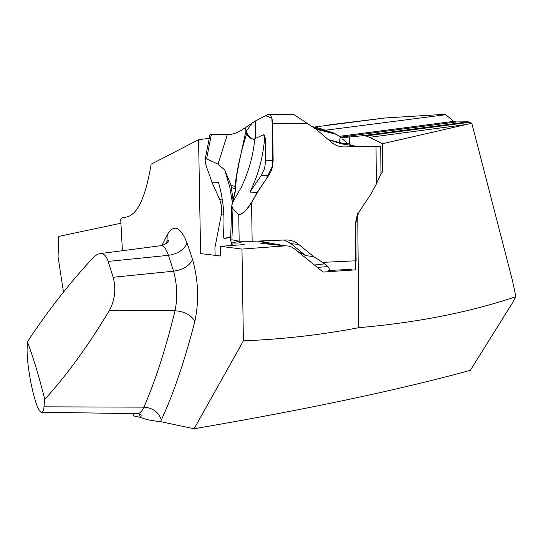 <?xml version="1.0" encoding="UTF-8"?>
<svg xmlns="http://www.w3.org/2000/svg" width="543" height="543" viewBox="0 0 543 543"><rect width="100%" height="100%" fill="white"/><g stroke="black" fill="none" stroke-linecap="round" stroke-linejoin="round"><path stroke-width="0.81" d="M316.019 127.544L317.146 127.401L317.071 127.809M318.049 128.046L317.146 127.401M329.601 124.788L384.994 117.98L445.43 114.281L445.789 114.709L325.4 130.239M241.974 249.088L285.537 245.83L288.313 246.027L291.639 247.065L294.068 248.497L323.071 272.07L355.577 269.83L355.142 224.435L357.701 212.951L358.78 327.673C321.843 334.807 283.385 339.192 243.4 340.841L241.974 249.088L220.444 246.325L220.607 256.004L200.605 253.601L198.582 139.694L151.144 164.237C145.802 196.356 137.861 213.888 127.32 216.833L121.761 217.987L120.709 219.406L122.419 250.717M358.78 327.673C417.105 322.63 469.464 312.3 515.85 296.695L511.968 303.686L470.333 370.326C399.241 389.874 307.162 409.347 194.095 428.76L160.49 421.626C151.056 420.662 144.445 419.257 140.664 417.418L133.673 415.931L133.388 413.61M194.095 428.76L243.4 340.841M445.789 114.709L453.643 121.367L456.378 121.951L468.229 121.802L471.799 123.22L382.448 143.732L369.613 137.318L365.69 135.981L362.161 135.777L340.142 137.902L339.253 142.504M209.238 138.336L198.582 139.694M63.477 292.046L58.053 256.717L58.78 236.402L120.919 223.241M27.394 341.859L27.177 347.12C26.064 366.586 35.831 411.872 41.356 412.246C42.659 412.558 43.542 410.759 43.997 406.836L44.764 399.376C39.008 376.272 33.211 357.097 27.394 341.859C47.492 311.22 69.558 283.005 93.606 257.219L97.557 254.158L101.419 253.452C104.385 253.975 106.625 256.635 108.152 261.421L113.161 277.269C116.216 288.679 114.994 299.688 109.503 310.284C88.258 345.626 66.674 375.322 44.764 399.376M515.85 296.695L512.572 281.036L471.799 123.22M380.84 174.554L382.672 171.527L382.448 143.732M285.537 245.83L260.878 243.352M244.275 244.574L220.444 246.325M279.801 244.669L277.683 245.042M316.895 128.711L316.773 129.343M349.217 136.707L349.292 144.424M327.633 266.654L317.282 267.353M382.672 171.527L380.942 172.151M230.924 185.333L234.929 186.398L235.071 188.659L231.345 187.606L230.775 184.654L224.741 169.959L218.021 164.169L227.381 134.521L209.985 134.474M253.52 139.225L252.733 139.022C249.122 137.542 246.705 133.877 245.504 128.033L245.497 127.544L239.415 131.454C234.461 133.829 230.449 134.854 227.381 134.521M313.555 256.534L305.729 255.665L290.98 243.651L298.684 244.398L313.555 256.534L322.522 262.364L356.106 260.796L355.774 223.791L356.805 217.322L359.398 211.41L370.978 194.007L376.34 184.029L380.955 173.814L380.731 146.393L344.065 146.909C339.334 146.929 335.051 145.334 331.23 142.137L316.426 129.451L293.715 114.464L267.814 114.6L255.298 121.021L245.497 127.544L246.373 134.739C240.875 151.992 237.06 169.212 234.929 186.398M268.792 175.362L257.226 192.31L249.875 192.127L261.332 175.369L268.792 175.362L270.93 171.52L272.376 167.312L273.149 160.626L265.642 160.796L264.59 168.473L261.332 175.369M235.071 188.659L235.295 191.706L231.773 205.777L232.988 208.953L238.75 214.594C242.782 213.922 247.051 209.931 251.565 202.614L257.226 192.31M232.479 245.443L230.565 240.277L231.902 239.782L239.171 241.187L252.149 241.302L285.577 239.958C290.437 239.823 294.808 241.302 298.684 244.398M269.532 114.621C271.412 115.924 272.443 118.89 272.634 123.512L273.149 160.626M246.373 134.739L251.701 139.035L254.205 139.028L263.09 134.868L263.688 134.874L264.604 138.248C263.104 157.307 258.19 175.267 249.875 192.127M265.642 160.796L265.323 138.234L264.129 134.868L263.599 134.834M232.051 203.686L231.807 206.421L232.424 208.247L238.275 214.146L239.938 214.716L243.203 212.734L246.692 209.299L252.481 201.073L257.368 192.405L265.968 179.495L272.749 165.574L272.776 133.639L271.805 118.055L265.622 115.727L259.16 119.039L252.536 122.603L245.694 131.915L239.354 161.4L236.544 176.387L235.295 190.566L232.126 203.367L241.262 187.335C248.877 171.276 253.364 155.094 254.728 138.798M293.715 114.464L291.767 114.451M255.298 121.021L255.556 138.411M357.294 146.4L341.914 143.909L328.576 139.863M342.463 139.076L347.819 143.488L342.579 143.4L342.009 143.929M342.579 143.4L328.556 139.843M222.352 199.892L219.834 199.797L221.741 206.768L221.449 214.044L223.825 214.193M219.834 199.797L211.892 182.183L218.408 182.244C223.438 199.573 225.067 217.234 223.302 235.241L224.015 238.628L230.694 236.646M218.021 164.169L206.611 158.848L205.152 159.35C205.071 162.398 206.136 166.518 208.336 171.71L211.892 182.183M215.15 255.346L214.906 247.744L221.449 214.044M224.741 169.959L229.791 187.138L232.37 202.512M233.083 200.428L231.345 187.606M239.191 241.194L231.881 243.04L238.913 242.972L243.006 241.411M231.902 239.782L232.988 208.953M259.581 241.004L282.788 245.551M297.645 251.382L305.729 255.665M284.111 240.013L290.98 243.651M272.219 244.493L257.905 241.072M322.522 262.364C328.556 266.817 330.612 269.518 328.678 270.462L329.818 270.197M220.601 255.76L220.017 255.929M224.408 238.703L230.68 236.972M231.114 245.545L231.556 243.257M324.504 263.864L314.404 265.018M380.955 173.814L380.948 173.183M341.011 137.786L336.517 134.406L333.416 132.954L314.187 128.019M343.773 144.323L347.819 143.488L351.932 145.741M333.416 132.954L321.395 128.881L311.987 126.546M140.664 417.418L139.042 413.888M161.957 245.538L167.217 234.841C173.787 223.777 180.412 226.526 187.077 243.094L192.582 259.574C198.412 280.507 199.172 301.127 194.849 321.436C184.464 361.448 173.305 394.266 161.366 419.875L160.49 421.626M466.308 124.51L369.613 137.318M43.997 406.836L143.868 407.148C155.013 381.933 165.405 349.807 175.036 310.779L109.503 310.284M113.161 277.269L173.57 271.188L168.459 255.325L108.152 261.421M194.849 321.436C191.231 314.947 184.62 311.39 175.036 310.779C177.67 297.781 177.181 284.58 173.57 271.188C183.086 269.728 189.426 265.86 192.582 259.574M187.077 243.094C184.091 249.76 177.887 253.839 168.459 255.325C166.484 249.624 164.237 246.379 161.705 245.592L159.16 245.925M166.918 241.499L167.101 242.728M456.378 121.951L340.325 137.203M362.161 135.777L468.229 121.802M41.913 412.252L136.497 413.657C139.279 414.058 141.737 411.893 143.868 407.148C152.759 407.841 158.597 412.083 161.366 419.875M165.9 243.746L167 241.336L167.217 234.841M251.565 202.614L252.149 241.302M376.34 184.029L376.027 146.42M307.365 123.207L272.634 123.512M264.604 138.248L265.323 138.234M355.482 146.148L355.489 146.732M206.611 158.848L211.403 134.182M238.75 214.594L239.171 241.187M224.904 238.771L224.49 238.682M385.041 118.001L314.098 127.069M101.419 253.452L161.705 245.592C166.206 243.922 168.473 242.117 168.5 240.162L167 241.336L165.683 243.902M453.276 121.415L339.307 136.361M470.157 122.195L365.629 135.994M142.13 415.28L137.657 413.685M281.973 245.307L278.179 244.927M264.129 134.868L263.626 134.874M251.701 139.035L252.733 139.022M205.152 159.35L210.005 134.365M231.773 205.777L230.565 240.277M300.069 252.576L299.227 252.665M328.678 270.462L351.559 269.342M315.89 129.112L336.517 134.406M343.04 143.406L328.325 139.646M357.294 146.705L357.294 146.318"/></g></svg>
